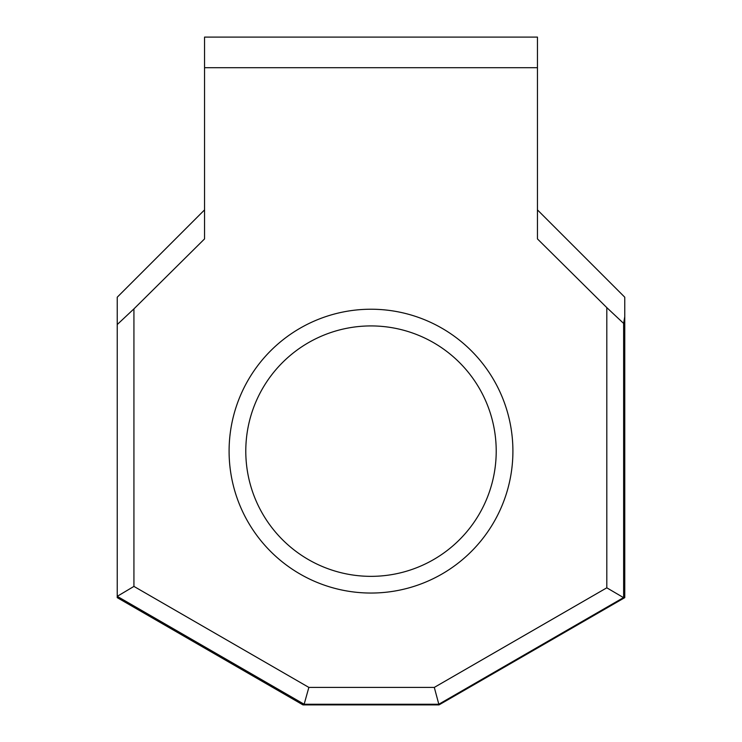 <?xml version="1.0" encoding="UTF-8"?>
<svg xmlns="http://www.w3.org/2000/svg" width="742" height="742" viewBox="0 0 742 742"><rect width="100%" height="100%" fill="white"/><g stroke="black" fill="none" stroke-linecap="round" stroke-linejoin="round"><path stroke-width="1.11" d="M512.908 451.136A141.907 141.907 0 0 1 371 593.043A141.907 141.907 0 0 1 229.093 451.136A141.907 141.907 0 0 1 371 309.228A141.907 141.907 0 0 1 512.908 451.136M245.787 451.136A125.213 125.213 0 0 0 371 576.348A125.213 125.213 0 0 0 496.212 451.136A125.213 125.213 0 0 0 371 325.923A125.213 125.213 0 0 0 245.787 451.136M623.632 597.542L438.819 704.241L304.137 704.241L117.236 596.336L117.236 597.644L303.005 704.9L438.995 704.9L624.764 597.644L624.764 316.667L623.632 323.41L623.632 597.542L624.764 597.644M537.449 209.893L624.764 297.208L624.764 316.667M204.551 209.893L117.236 297.208L117.236 324.542L133.931 308.876L204.551 238.905L204.551 37.1L537.449 37.1L537.449 238.905L606.808 307.624L623.632 323.41M133.931 308.876L133.931 586.403L117.236 596.336L117.236 324.542M133.931 586.403L308.867 687.407L434.302 687.407L606.808 587.812L606.808 307.624M204.551 67.707L537.449 67.707M434.302 687.407L438.995 704.9M308.867 687.407L304.137 704.241L303.005 704.9M606.808 587.812L623.503 597.616"/></g></svg>
